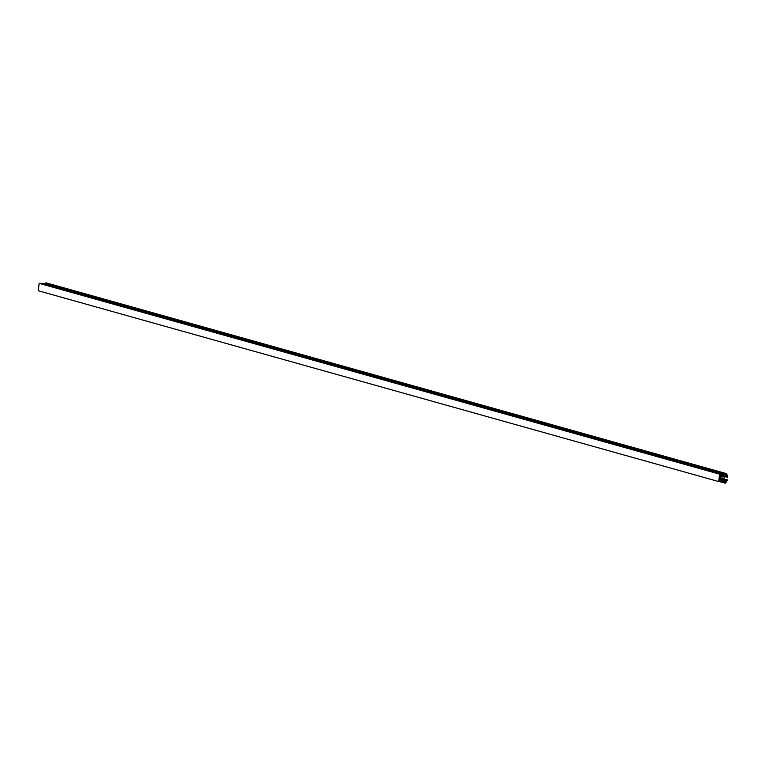 <?xml version="1.0" encoding="UTF-8"?>
<svg xmlns="http://www.w3.org/2000/svg" width="766" height="766" viewBox="0 0 766 766"><rect width="100%" height="100%" fill="white"/><g stroke="black" fill="none" stroke-linecap="round" stroke-linejoin="round"><path stroke-width="1.15" d="M721.486 474.125L41.058 283.315L39.152 283.353L38.3 290.754L718.728 481.565L719.58 474.164L726.044 474.69L726.455 473.666A8.302 7.507 -74.3 0 1 727.7 477.141L727.451 477.18A1.245 1.13 105.7 0 0 726.455 476.107L724.722 477.208L725.488 476.031L724.263 475.925L722.951 477.065L723.717 475.887L722.491 475.782L721.189 476.921L721.955 475.743L720.174 475.6L719.638 480.253L721.419 480.397L720.93 479.114L723.181 480.541L719.81 478.798M45.836 283.746L45.96 282.807L726.312 473.618M41.699 283.497L722.309 474.192M42.465 283.544L723.056 474.25M43.222 283.611L723.813 474.317M43.978 283.669L724.569 474.374M44.725 283.726L725.316 474.441M45.481 283.793L726.072 474.499M720.289 474.633L721.917 474.767L721.85 475.313L720.222 475.188L720.289 474.633M725.316 475.044L726.57 475.15L726.503 475.696L725.258 475.59L725.316 475.044M718.728 481.565L725.191 482.092L725.354 483.164A8.302 7.507 105.7 0 0 727.374 479.947L727.135 479.87A1.245 1.13 -74.3 0 1 725.919 480.761L724.464 479.401L724.952 480.684L722.405 479.535M722.214 474.796L723.468 474.891L723.401 475.447L722.156 475.341L722.214 474.796M723.765 474.92L725.019 475.025L724.952 475.571L723.707 475.466L723.765 474.92M719.523 481.211L721.151 481.345L721.218 480.799L719.59 480.665L719.523 481.211M724.559 481.623L725.814 481.728L725.871 481.172L724.617 481.077L724.559 481.623M721.457 481.374L722.702 481.469L722.769 480.924L721.515 480.818L721.457 481.374M723.008 481.498L724.253 481.594L724.32 481.048L723.066 480.952L723.008 481.498M723.257 476.797L724.722 477.208M723.477 476.605L724.492 476.892M721.495 476.653L722.951 477.065M721.716 476.462L722.721 476.749M720.059 476.605L721.189 476.921M720.088 476.366L720.959 476.605M39.152 283.353L719.58 474.164M40.78 283.487L721.208 474.298M721.476 474.202L722.041 474.365M722.3 474.288L722.788 474.422M723.047 474.345L723.544 474.489M723.803 474.413L724.291 474.547M724.559 474.47L725.048 474.604M725.306 474.527L725.795 474.671M725.287 475.351L726.503 475.696M722.175 475.102L723.401 475.447M720.26 474.872L721.85 475.313M723.736 475.226L724.952 475.571M719.887 478.118L724.464 479.401M719.848 478.463L724.167 479.679M723.477 480.272L724.952 480.684M721.716 480.129L723.181 480.541M719.762 479.143L720.634 479.392M719.676 479.909L721.419 480.397M719.609 481.632L725.239 483.193M720.605 481.747L725.172 482.992M721.428 481.833L722.156 482.034M722.175 481.891L722.913 482.101M722.932 481.948L723.669 482.159M723.688 482.015L724.416 482.216M724.435 482.073L725.172 482.283M724.588 481.383L725.814 481.728M721.486 481.125L722.702 481.469M719.561 480.904L721.151 481.345M723.037 481.259L724.253 481.594M45.912 283.315L726.34 474.125M45.807 282.989L726.235 473.8M725.412 476.605L727.451 477.18M722.922 482.005L725.354 482.685M720.595 481.824L725.153 483.107M719.916 477.84L727.135 479.87M725.402 480.617L725.919 480.761M45.96 282.807L726.388 473.618M725.325 476.682L727.537 477.295M719.935 477.706L727.298 479.775"/></g></svg>
